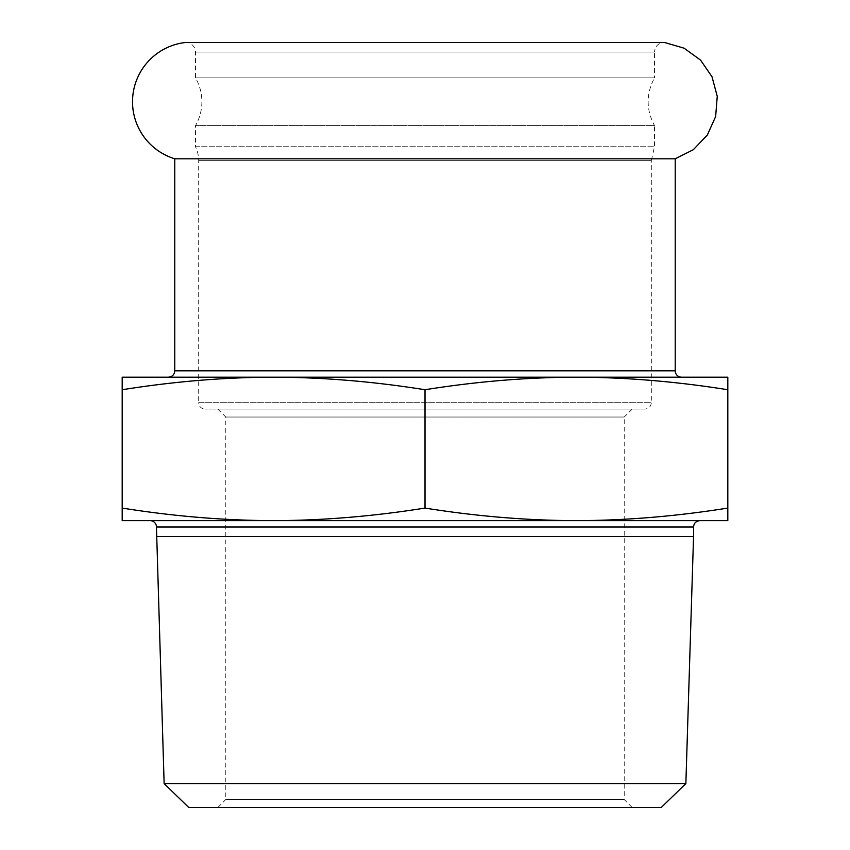 <?xml version="1.0" encoding="UTF-8"?>
<svg xmlns="http://www.w3.org/2000/svg" width="850" height="850" viewBox="0 0 850 850"><rect width="100%" height="100%" fill="white"/><g stroke="black" fill="none" stroke-linecap="round" stroke-linejoin="round"><path stroke-width="0.64" stroke-dasharray="4.25 3.19" d="M185.364 42.521L664.062 42.5C658.251 43.063 655.063 46.251 654.5 52.062L195.5 52.062L654.5 52.062L654.5 77.892L195.5 77.892L654.5 77.892C646.032 93.797 646.032 109.692 654.5 125.598L195.5 125.598L654.5 125.598L654.5 146.742L195.5 146.742L195.5 125.598A47.812 47.812 0 0 0 195.5 77.892L195.5 52.062A9.562 9.562 0 0 0 185.364 42.521M195.5 146.742L654.5 146.742L651.312 160.639L198.688 160.639L651.312 160.639L651.312 402.688L198.688 402.688L198.688 160.639A31.875 31.875 0 0 0 195.5 146.742M174.781 158.801L675.219 158.801M632.188 409.062L624.219 417.031L225.781 417.031L624.219 417.031L624.219 799.531L225.781 799.531L225.781 417.031L217.812 409.062L632.188 409.062L217.812 409.062M217.812 807.5L225.781 799.531L624.219 799.531L632.188 807.5L217.812 807.5L632.188 807.5M644.938 409.062L205.062 409.062L644.938 409.062C648.847 408.648 650.972 406.523 651.312 402.688L198.688 402.688A6.375 6.375 0 0 0 205.062 409.062M661.226 807.5L188.774 807.5M164.135 783.604L685.865 783.604M156.453 536.562L693.547 536.562M150.078 520.625L699.922 520.625M425 389.736C373.182 381.48 322.713 377.294 273.594 377.188C224.474 377.294 174.006 381.48 122.188 389.736L122.188 377.188L576.406 377.188C527.287 377.294 476.818 381.48 425 389.736L425 508.077C476.818 516.332 527.287 520.519 576.406 520.625L273.594 520.625L727.812 520.625L727.812 389.736C675.994 381.48 625.526 377.294 576.406 377.188L727.812 377.188L727.812 389.736M122.188 389.736L122.188 520.625L273.594 520.625C322.713 520.519 373.182 516.332 425 508.077M681.594 377.188L168.406 377.188M273.594 377.188L576.406 377.188M576.406 520.625C625.526 520.519 675.994 516.332 727.812 508.077M122.188 508.077C174.006 516.332 224.474 520.519 273.594 520.625M693.547 527L156.453 527M174.781 370.812L675.219 370.812"/><path stroke-width="1.27" d="M664.626 42.5L185.374 42.5A59.638 59.638 0 0 0 174.781 158.801L675.219 158.801L693.324 149.696L707.338 135.044L715.636 116.546L717.251 96.348L712.013 76.766L700.517 60.074L684.091 48.195L664.626 42.5M164.135 783.604L188.774 807.5L661.226 807.5L685.865 783.604L164.135 783.604L156.453 527L693.547 527C693.887 523.164 696.012 521.039 699.922 520.625L150.078 520.625A6.375 6.375 0 0 1 156.453 527M685.865 783.604L693.547 536.562L156.453 536.562M727.812 389.736L727.812 377.188L576.406 377.188C625.526 377.294 675.994 381.48 727.812 389.736L727.812 520.625L576.406 520.625C527.287 520.519 476.818 516.332 425 508.077C373.182 516.332 322.713 520.519 273.594 520.625L122.188 520.625L122.188 389.736C174.006 381.48 224.474 377.294 273.594 377.188L122.188 377.188L122.188 389.736M174.781 370.812C174.441 374.648 172.316 376.773 168.406 377.188L273.594 377.188C322.713 377.294 373.182 381.48 425 389.736C476.818 381.48 527.287 377.294 576.406 377.188L681.594 377.188A6.375 6.375 0 0 1 675.219 370.812L174.781 370.812L174.781 158.801M576.406 377.188L273.594 377.188M425 389.736L425 508.077M727.812 508.077C675.994 516.332 625.526 520.519 576.406 520.625M273.594 520.625C224.474 520.519 174.006 516.332 122.188 508.077M693.547 527L693.547 536.562M675.219 158.801L675.219 370.812"/></g></svg>
